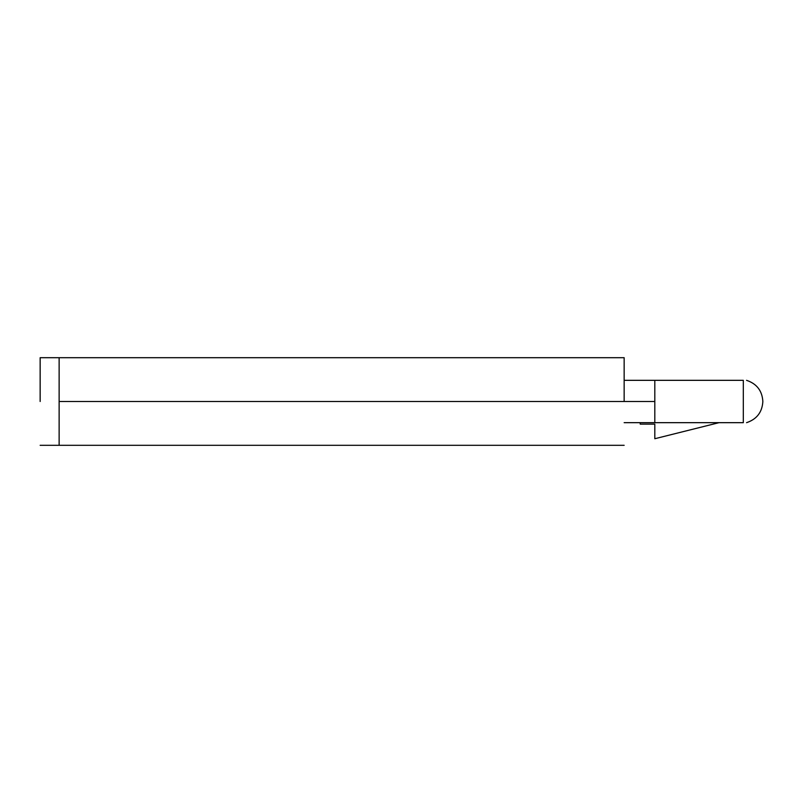 <?xml version="1.0" encoding="UTF-8"?>
<svg xmlns="http://www.w3.org/2000/svg" width="803" height="803" viewBox="0 0 803 803"><rect width="100%" height="100%" fill="white"/><g stroke="black" fill="none" stroke-linecap="round" stroke-linejoin="round"><path stroke-width="1.2" d="M624.152 401.5L654.806 401.5L654.806 380.331L624.152 380.331L743.317 380.331C747.412 380.331 747.412 380.331 743.317 380.331L654.806 380.331L654.806 401.5L624.152 401.5L624.152 357.696L59.131 357.696L59.131 401.5L624.152 401.5L59.131 401.5L59.131 445.304L624.152 445.304L59.131 445.304L59.131 357.696L624.152 357.696L624.152 401.5M719.046 380.331L654.806 380.331M719.046 422.669L743.317 422.669C747.412 422.669 747.412 422.669 743.317 422.669L624.152 422.669L719.046 422.669L654.806 438.729L654.806 424.135L640.212 424.135L640.212 422.669L640.212 424.135L654.806 424.135L654.806 438.729L719.046 422.669M654.806 422.669L654.806 401.5L654.806 422.669L743.317 422.669L743.317 380.331L743.317 422.669C747.412 422.669 747.412 422.669 743.317 422.669M743.317 380.331C747.412 380.331 747.412 380.331 743.317 380.331M40.15 401.5L40.15 357.696L40.15 401.5M746.559 422.669C756.777 419.246 762.218 412.19 762.85 401.5C762.218 390.81 756.777 383.754 746.559 380.331M59.131 357.696L40.15 357.696M40.15 445.304L59.131 445.304"/></g></svg>
